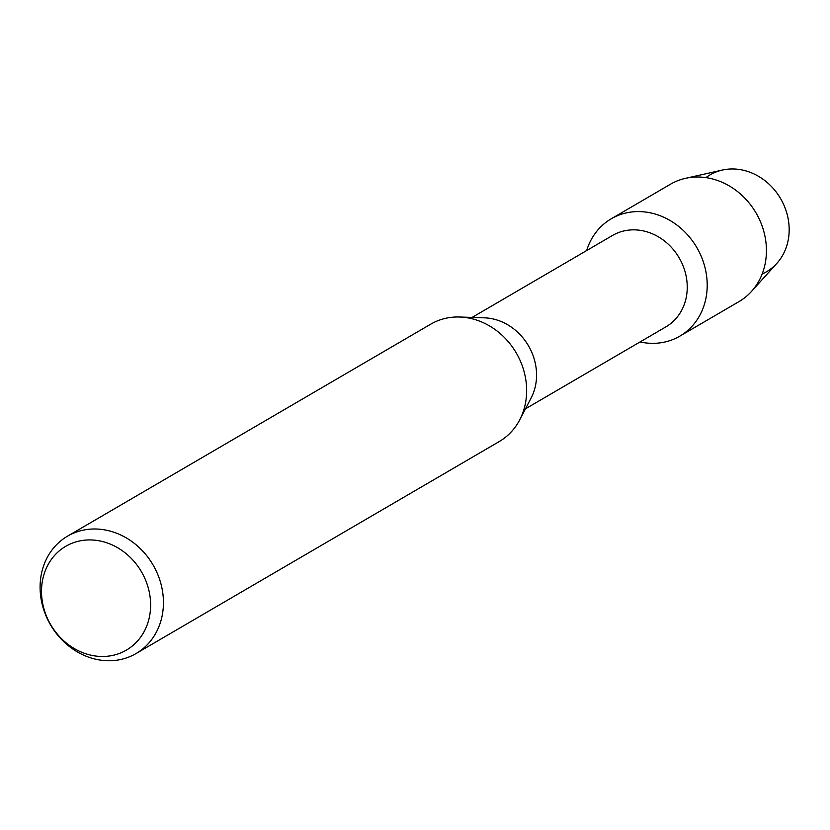 <?xml version="1.0" encoding="UTF-8"?>
<svg xmlns="http://www.w3.org/2000/svg" width="830" height="830" viewBox="0 0 830 830"><rect width="100%" height="100%" fill="white"/><g stroke="black" fill="none" stroke-linecap="round" stroke-linejoin="round"><path stroke-width="1.25" d="M705.925 177.62A56.067 48.991 59.7 0 1 746.481 171.063A56.067 48.991 59.7 0 1 788.5 220.811A56.067 48.991 59.7 0 1 762.168 273.973M472.104 317.423L612.53 235.45A52.923 46.241 59.7 0 1 646.943 231.829A52.923 46.241 59.7 0 1 686.151 276.214A52.923 46.241 59.7 0 1 665.899 326.864L525.463 408.837M655.451 214.13A67.956 59.376 59.7 0 1 706.724 293.301A67.956 59.376 59.7 0 1 640.034 341.95A67.956 59.376 59.7 0 0 679.791 336.16A67.956 59.376 59.7 0 0 705.801 271.13A67.956 59.376 59.7 0 0 655.451 214.13A67.956 59.376 59.7 0 0 586.675 250.546A67.956 59.376 59.7 0 1 611.274 218.778A67.956 59.376 59.7 0 1 655.451 214.13M67.51 536.18L430.708 324.177A67.956 59.376 59.7 0 1 459.623 317.008L484.378 317.828A52.923 46.241 59.7 0 1 496.267 319.778A52.923 46.241 59.7 0 1 531.148 397.944L519.684 419.897A67.956 59.376 59.7 0 1 499.224 441.56L136.027 653.563A67.956 59.376 59.7 0 1 91.85 658.211A67.956 59.376 59.7 0 1 41.5 601.221A67.956 59.376 59.7 0 1 67.51 536.18A67.956 59.376 59.7 0 1 111.687 531.532A67.956 59.376 59.7 0 1 162.037 588.532A67.956 59.376 59.7 0 1 136.027 653.563M459.623 317.008A67.956 59.376 59.7 0 1 474.885 319.529A67.956 59.376 59.7 0 1 519.684 419.897M104.839 542.177A60.113 52.529 59.7 0 1 149.908 614.252A60.113 52.529 59.7 0 1 87.285 654.237A60.113 52.529 59.7 0 1 42.216 582.172A60.113 52.529 59.7 0 1 104.839 542.177M611.274 218.778L670.495 184.208A67.956 59.376 59.7 0 1 685.466 178.336L722.38 170.057A56.067 48.991 59.7 0 1 746.481 171.063A56.067 48.991 59.7 0 1 786.103 210.83A56.067 48.991 59.7 0 1 776.849 263.359L751.492 291.434A67.956 59.376 59.7 0 1 739.022 301.591L679.791 336.16M685.466 178.336A67.956 59.376 59.7 0 1 714.682 179.55A67.956 59.376 59.7 0 1 762.708 227.752A67.956 59.376 59.7 0 1 751.492 291.434"/></g></svg>
